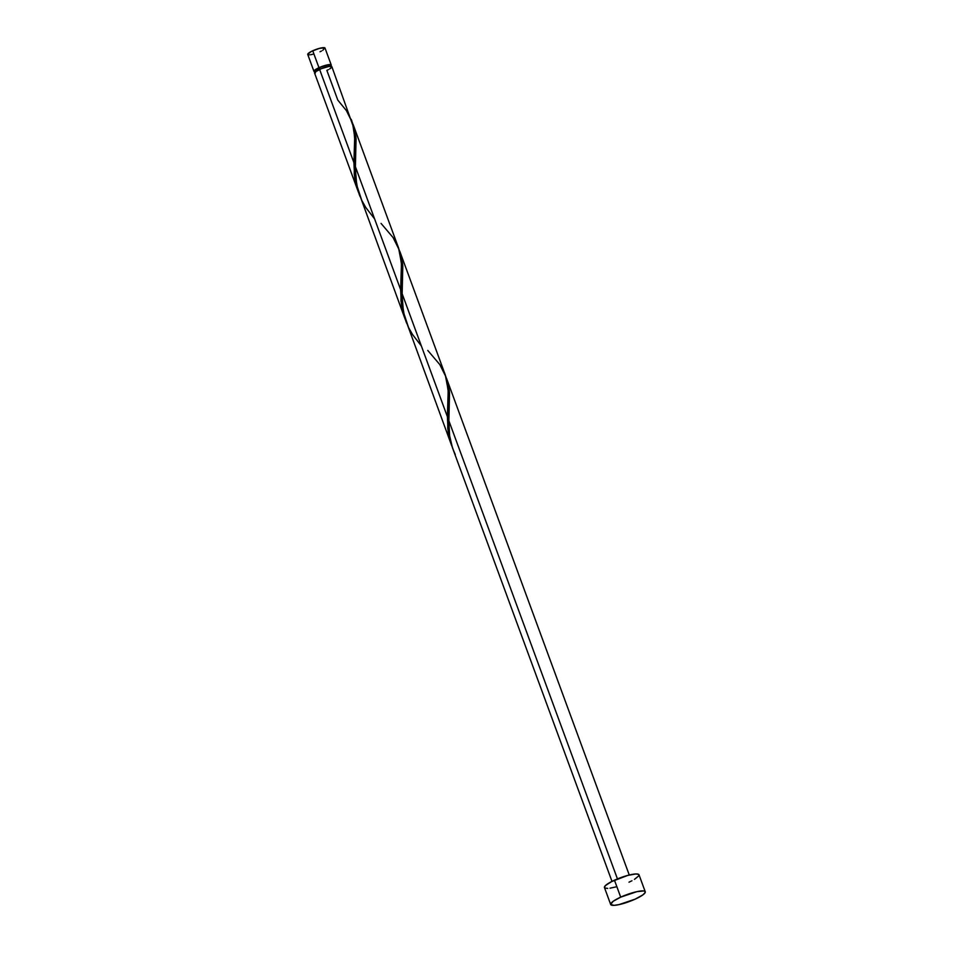 <?xml version="1.0" encoding="UTF-8"?>
<svg xmlns="http://www.w3.org/2000/svg" width="953" height="953" viewBox="0 0 953 953"><rect width="100%" height="100%" fill="white"/><g stroke="black" fill="none" stroke-linecap="round" stroke-linejoin="round"><path stroke-width="1.43" d="M315.598 71.809L314.18 71.618L314.478 70.379L318.969 67.699L312.739 50.771A9.208 1.835 159.8 0 0 307.736 54.44L313.966 71.38A9.208 1.835 -20.2 0 1 318.969 67.699L328.487 64.697L331.036 64.78L330 66.615M315.109 71.809A9.208 1.835 -20.2 0 1 313.966 71.38M330.405 65.388L327.903 65.054L322.293 66.555L319.338 67.758L319.898 69.259L319.338 67.758A8.291 1.656 159.8 0 0 314.835 71.058L315.455 72.75M645.252 891.77L639.022 874.83A18.417 3.669 159.8 0 0 614.459 880.203L620.701 897.142L614.459 880.203A18.417 3.669 159.8 0 0 604.452 887.553L610.682 904.492A18.417 3.669 -20.2 0 1 620.701 897.142A18.417 3.669 -20.2 0 1 645.252 891.77A18.417 3.669 -20.2 0 1 635.234 899.12A18.417 3.669 -20.2 0 1 610.682 904.492M427.766 350.43L439.833 364.606L446.004 377.054L448.184 391.087L447.386 416.699L402.142 293.727L402.416 304.388L404.513 316.777L451.734 445.801L448.958 436.426L447.731 428.064L448.136 389.896L445.301 375.005L399.819 251.389L402.809 265.708L402.142 293.727L447.386 416.699L448.113 431.506L452.163 446.886M629.278 875.033L446.552 378.412L449.542 392.731L448.875 420.761L617.449 878.916L448.875 420.761L449.625 435.712L452.437 447.684L611.993 881.382M405.871 321.137L406.681 323.293M328.332 69.676L326.867 70.391L337.803 100.113L346.356 110.548L352.527 122.997L354.707 137.018L353.908 162.641L319.6 69.402A9.208 1.835 159.8 0 0 314.585 73.071L358.102 191.327L355.803 183.798L354.254 174.089L354.754 140.043L353.73 127.809L331.87 66.71A9.208 1.835 159.8 0 0 319.6 69.402L353.908 162.641L354.635 177.437L358.685 192.816M359.078 193.745L358.102 191.327M381.033 223.395L393.089 237.571L399.259 250.031L401.439 264.052L400.641 289.676L355.398 166.704L355.683 177.353L357.768 189.742L404.834 318.362L400.999 301.124L401.392 262.873L398.568 247.971L353.075 124.355L356.077 138.673L355.398 166.704L400.641 289.676L401.38 304.472L405.43 319.851M405.811 320.768L404.834 318.362M359.126 194.114L359.936 196.27M351.979 121.376L351.18 119.292M398.723 248.399L397.925 246.327M445.456 375.434L444.658 373.362M329.595 68.973L331.37 67.711M331.894 66.77L329.107 66.388L321.197 68.711L315.264 71.928L315.038 73.405M604.416 887.434L605.465 885.563L611.54 881.62L627.717 875.426L635.746 873.972L638.581 874.354L638.855 875.783L634.472 879.369M631.934 880.763L629.004 882.18M615.745 886.957L609.98 888.196M607.716 888.41L604.881 888.029M635.234 899.12L618.926 904.635L613.946 905.35L610.647 904.373L613.184 901.288L620.701 897.142L637.009 891.627L643.692 890.96L644.812 891.293L645.086 892.723L642.751 894.974L635.234 899.12M331.013 67.032L330.381 65.34A8.291 1.656 159.8 0 0 319.338 67.758L314.812 71.01M307.724 54.381L311.274 51.474L319.374 48.377L324.806 47.841L322.745 50.342M321.471 51.045L320.005 51.76M313.382 54.142L310.499 54.762M309.368 54.869L307.95 54.678M331.251 65.018L325.021 48.079A9.208 1.835 159.8 0 0 312.739 50.771L318.969 67.699A9.208 1.835 -20.2 0 1 331.251 65.018A9.208 1.835 -20.2 0 1 330.667 66.091M455.26 454.498C450.4 443.943 448.267 432.698 448.875 420.761L449.399 390.933L445.992 377.043M421.345 345.927L412.578 334.598L408.515 327.463L403.417 311.988L402.118 295.501L402.666 263.898L399.259 250.008M374.6 218.904L365.833 207.575L361.783 200.44L356.684 184.953L355.374 168.467L355.922 136.875L352.515 122.973"/></g></svg>
